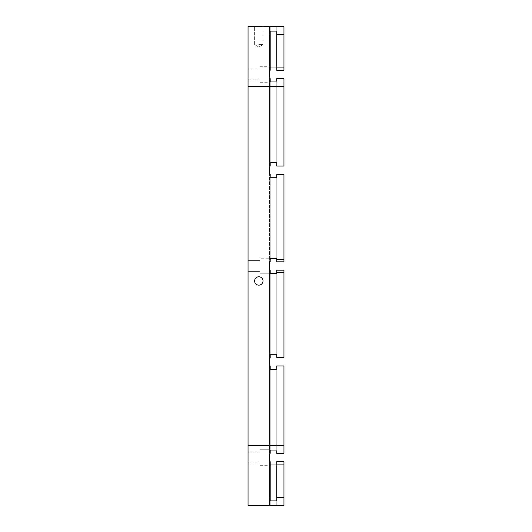 <?xml version="1.0" encoding="UTF-8"?>
<svg xmlns="http://www.w3.org/2000/svg" width="532" height="532" viewBox="0 0 532 532"><rect width="100%" height="100%" fill="white"/><g stroke="black" fill="none" stroke-linecap="round" stroke-linejoin="round"><path stroke-width="0.4" stroke-dasharray="2.66 2" d="M283.955 86.45L283.955 78.669L276.773 78.669L283.955 78.669L276.773 78.669L283.955 78.669L283.955 166.05L283.955 86.45L248.045 86.45L248.045 26.6L283.955 26.6L283.955 70.291L276.773 70.291L283.955 70.291L283.955 67.923L276.773 67.923L276.773 34.381L283.955 34.381L283.955 67.923L276.773 67.923L276.773 26.6L276.773 70.291L276.773 67.923L283.955 67.923L283.955 70.291L283.955 26.6L276.773 26.6L276.773 66.999L270.19 66.999L276.773 66.999L270.19 66.999L276.773 66.999L270.19 66.999L276.773 66.999L270.19 66.999L270.19 26.6L283.955 26.6L276.773 26.6L276.773 70.291L283.955 70.291L276.773 70.291L276.773 34.381M276.773 81.037L276.773 166.05L276.773 78.669L276.773 166.05L276.773 78.669L283.955 78.669L276.773 78.669L276.773 81.037L276.773 78.669L283.955 78.669L276.773 78.669L283.955 78.669L283.955 166.05L283.955 81.037L276.773 81.037L276.773 78.669L283.955 78.669L283.955 166.05L283.955 81.037L276.773 81.037L283.955 81.037L276.773 81.037L283.955 81.037L283.955 166.05L283.955 81.037L283.955 166.05L276.773 166.05L283.955 166.05L276.773 166.05L283.955 166.05L276.773 166.05L283.955 166.05L276.773 166.05L283.955 166.05L276.773 166.05L283.955 166.05L283.955 81.037L276.773 81.037L276.773 78.669L276.773 166.05L283.955 166.05L283.955 78.669L276.773 78.669L276.773 166.05L276.773 78.669L276.773 166.05L276.773 81.961L276.773 162.759L270.19 162.759L276.773 162.759L270.19 162.759L276.773 162.759L270.19 162.759L276.773 162.759L270.19 162.759L276.773 162.759L270.19 162.759L276.773 162.759L276.773 81.961L276.773 162.759L276.773 81.961L270.19 81.961L270.19 166.05L269.591 166.649L270.19 166.05L269.591 166.649L270.19 166.05L269.591 166.649L270.19 166.05L269.591 166.649L270.19 166.05L269.591 166.649L270.19 166.05L270.19 78.669L270.19 166.05L270.19 81.961L276.773 81.961L276.773 162.759L276.773 81.961L276.773 162.759L276.773 81.961L270.19 81.961L270.19 162.759L270.19 81.961L270.19 162.759L270.19 81.961L276.773 81.961L276.773 162.759M283.955 464.077L276.773 464.077L276.773 505.4L276.773 461.709L276.773 505.4L276.773 465.001L276.773 500.911L270.19 500.911L270.19 465.001L270.19 505.4L269.591 505.4L283.955 505.4L269.591 505.4L269.591 461.111L269.591 505.4L269.591 461.111L270.19 461.709L269.591 461.111L270.19 461.709L270.19 464.077L270.19 461.709L269.591 461.111L270.19 461.709L269.591 461.111L269.591 365.351L269.591 461.111L269.591 365.351L269.591 450.617L269.591 365.351L270.19 365.95L269.591 365.351L270.19 365.95L269.591 365.351L270.19 365.95L269.591 365.351L270.19 365.95L269.591 365.351L270.19 365.95L269.591 365.351L269.591 505.4L276.773 505.4L276.773 461.709L283.955 461.709L276.773 461.709L276.773 464.077L276.773 461.709L283.955 461.709L283.955 505.4L283.955 461.709L283.955 505.4L276.773 505.4L283.955 505.4L283.955 461.709L276.773 461.709L283.955 461.709L283.955 464.077L276.773 464.077L276.773 505.4L283.955 505.4L283.955 461.709L276.773 461.709L283.955 461.709L283.955 464.077L276.773 464.077L276.773 461.709L276.773 505.4L276.773 465.001L276.773 505.4L270.19 505.4L270.19 465.001L276.773 465.001L270.19 465.001L276.773 465.001L270.19 465.001L276.773 465.001L270.19 465.001L276.773 465.001L276.773 505.4L283.955 505.4L248.045 505.4L248.045 445.55L283.955 445.55L283.955 365.95L276.773 365.95L276.773 369.241L270.19 369.241L270.19 365.95L269.591 365.351L269.591 358.169L270.19 357.571L270.19 354.279L276.773 354.279L276.773 357.571L283.955 357.571L283.955 270.19L276.773 270.19L276.773 273.481L270.19 273.481L270.19 270.19L269.591 269.591L269.591 262.409L270.19 261.81L270.19 258.519L276.773 258.519L276.773 261.81L283.955 261.81L283.955 174.43L276.773 174.43L276.773 177.721L270.19 177.721L270.19 174.43L269.591 173.831L269.591 166.649L270.19 166.05L270.19 78.669L270.19 166.05L270.19 78.669L269.591 78.071L269.591 70.889L269.591 166.649L269.591 70.889L269.591 166.649L269.591 78.071L270.19 78.669L270.19 166.05L270.19 78.669L269.591 78.071L270.19 78.669L269.591 78.071L269.591 66.7L269.591 67.577L270.19 67.923L270.19 70.291L269.591 70.889L270.19 70.291L270.19 67.923L269.591 67.577L269.591 66.7L269.591 67.577L270.19 67.923L270.19 70.291L269.591 70.889L270.19 70.291L269.591 70.889L270.19 70.291L269.591 70.889L269.591 26.6L276.773 26.6L276.773 66.999L276.773 31.089L270.19 31.089L270.19 66.999L270.19 26.6L269.591 26.6L276.773 26.6L269.591 26.6L269.591 70.889M248.045 445.55L248.045 86.45M276.773 369.241L276.773 453.331L276.773 450.963L276.773 453.331L283.955 453.331L283.955 450.963L276.773 450.963L276.773 453.331L283.955 453.331L276.773 453.331L276.773 365.95L276.773 453.331L283.955 453.331L276.773 453.331L283.955 453.331L276.773 453.331L276.773 365.95L276.773 450.039L270.19 450.039L276.773 450.039L270.19 450.039L276.773 450.039L270.19 450.039L276.773 450.039L270.19 450.039L276.773 450.039L270.19 450.039L276.773 450.039L276.773 369.241L276.773 450.039L276.773 369.241L276.773 450.039L276.773 369.241L276.773 450.039L276.773 369.241L270.19 369.241L270.19 450.039L270.19 369.241L276.773 369.241L276.773 450.039L276.773 369.241L270.19 369.241L270.19 450.039L270.19 365.95L270.19 450.963L269.591 450.617L269.591 449.74L269.591 450.617L270.19 450.963L270.19 453.331L270.19 450.963L270.19 453.331L269.591 453.929L269.591 497.021L269.591 453.929L270.19 453.331L269.591 453.929L270.19 453.331L270.19 369.241L276.773 369.241L270.19 369.241L276.773 369.241L270.19 369.241L270.19 450.039L270.19 369.241L276.773 369.241L270.19 369.241L270.19 450.039L270.19 369.241M276.773 450.963L276.773 365.95L283.955 365.95L276.773 365.95L276.773 450.963L283.955 450.963L283.955 365.95L283.955 453.331L283.955 365.95L283.955 450.963L283.955 365.95L283.955 450.963L283.955 365.95L276.773 365.95L283.955 365.95L276.773 365.95L283.955 365.95L276.773 365.95L283.955 365.95L283.955 450.963L276.773 450.963L276.773 365.95L276.773 450.963L283.955 450.963L283.955 453.331L276.773 453.331L283.955 453.331L283.955 450.963L283.955 453.331L283.955 450.963L276.773 450.963L283.955 450.963L283.955 453.331L276.773 453.331L276.773 365.95L283.955 365.95L283.955 453.331L276.773 453.331L276.773 365.95L283.955 365.95L283.955 445.55M276.773 272.557L276.773 357.571L276.773 270.19L276.773 357.571L276.773 270.19L276.773 357.571L276.773 270.19L283.955 270.19L283.955 357.571L283.955 270.19L276.773 270.19L283.955 270.19L276.773 270.19L276.773 357.571L276.773 270.19L276.773 272.557L283.955 272.557L283.955 357.571L283.955 270.19L283.955 357.571L283.955 272.557L276.773 272.557L283.955 272.557L283.955 357.571L283.955 270.19L276.773 270.19L283.955 270.19L283.955 272.557L283.955 270.19L276.773 270.19L283.955 270.19L276.773 270.19L283.955 270.19L283.955 357.571L276.773 357.571L283.955 357.571L276.773 357.571L283.955 357.571L276.773 357.571L283.955 357.571L276.773 357.571L283.955 357.571L276.773 357.571L283.955 357.571L283.955 272.557L276.773 272.557L276.773 270.19L276.773 357.571L276.773 273.481L276.773 354.279L270.19 354.279L276.773 354.279L270.19 354.279L276.773 354.279L270.19 354.279L276.773 354.279L270.19 354.279L276.773 354.279L270.19 354.279L270.19 273.481L276.773 273.481L276.773 354.279L276.773 273.481L276.773 354.279L276.773 273.481L276.773 354.279L276.773 273.481L276.773 354.279L276.773 273.481L270.19 273.481L270.19 354.279L270.19 273.481L276.773 273.481L270.19 273.481L270.19 357.571L269.591 358.169L270.19 357.571L269.591 358.169L270.19 357.571L269.591 358.169L270.19 357.571L269.591 358.169L270.19 357.571L269.591 358.169L270.19 357.571L270.19 270.19L269.591 269.591L269.591 262.409L269.591 358.169L269.591 269.591L269.591 358.169L269.591 269.591L269.591 358.169L269.591 269.591L270.19 270.19L270.19 357.571L270.19 270.19L270.19 357.571L270.19 272.557L269.591 272.903L270.19 272.557L270.19 357.571L270.19 270.19L270.19 272.557L269.591 272.903L270.19 272.557M276.773 259.443L276.773 261.81L283.955 261.81L276.773 261.81L276.773 174.43L276.773 261.81L276.773 174.43L276.773 261.81L283.955 261.81L276.773 261.81L283.955 261.81L283.955 174.43L283.955 261.81L276.773 261.81L276.773 174.43L276.773 261.81L283.955 261.81L276.773 261.81L283.955 261.81L283.955 174.43L276.773 174.43L276.773 259.443L283.955 259.443L283.955 261.81L283.955 174.43L283.955 261.81L283.955 174.43L283.955 261.81L283.955 174.43L276.773 174.43L283.955 174.43L276.773 174.43L283.955 174.43L276.773 174.43L283.955 174.43L283.955 259.443L276.773 259.443L276.773 261.81L276.773 259.443L276.773 261.81L283.955 261.81L283.955 259.443L276.773 259.443L276.773 174.43L283.955 174.43L276.773 174.43L283.955 174.43L283.955 259.443L276.773 259.443L276.773 174.43L276.773 258.519L270.19 258.519L276.773 258.519L270.19 258.519L276.773 258.519L270.19 258.519L276.773 258.519L270.19 258.519L276.773 258.519L270.19 258.519L270.19 174.43L270.19 261.81L270.19 259.443L270.19 261.81L269.591 262.409L270.19 261.81L269.591 262.409L269.591 269.591L270.19 270.19L269.591 269.591L270.19 270.19L269.591 269.591L270.19 270.19L270.19 357.571L270.19 270.19L269.591 269.591L269.591 262.409L270.19 261.81L270.19 259.443L269.591 259.097L269.591 258.22L269.591 259.097L269.591 258.22L269.591 259.097L270.19 259.443L269.591 259.097L270.19 259.443L270.19 261.81L269.591 262.409L270.19 261.81L269.591 262.409L270.19 261.81L269.591 262.409L270.19 261.81L270.19 174.43L270.19 259.443L270.19 174.43L269.591 173.831L269.591 262.409L269.591 173.831L269.591 262.409L269.591 173.831L269.591 262.409L269.591 173.831L270.19 174.43L270.19 261.81L270.19 174.43L269.591 173.831L270.19 174.43L270.19 259.443M276.773 177.721L276.773 258.519L276.773 177.721L276.773 258.519L276.773 177.721L270.19 177.721L270.19 258.519L270.19 177.721L276.773 177.721L276.773 258.519L276.773 177.721L270.19 177.721L276.773 177.721L276.773 258.519L276.773 177.721L276.773 258.519L276.773 177.721L270.19 177.721L270.19 258.519L270.19 177.721L270.19 258.519L270.19 177.721L276.773 177.721L270.19 177.721L276.773 177.721L270.19 177.721L270.19 258.519L270.19 177.721M258.818 26.6L254.629 26.6L258.818 26.6M283.955 67.923L283.955 26.6L283.955 70.291L283.955 26.6L270.19 26.6L270.19 67.923M276.773 67.923L276.773 26.6L276.773 66.999L276.773 26.6L270.19 26.6L270.19 66.999M283.955 34.381L283.955 70.291L276.773 70.291L283.955 70.291L276.773 70.291L276.773 26.6L276.773 66.999M269.591 365.351L269.591 450.617L270.19 450.963L269.591 450.617L270.19 450.963L269.591 450.617L269.591 365.351M248.045 266L248.045 271.387L248.045 266M248.045 74.48L248.045 79.867L248.045 74.48M248.045 457.52L248.045 462.907L248.045 457.52M269.591 461.111L270.19 461.709L270.19 505.4L270.19 465.001L270.19 500.911L270.19 497.62L269.591 497.021L269.591 453.929L270.19 453.331L270.19 365.95L270.19 453.331L269.591 453.929L270.19 453.331L269.591 453.929L270.19 453.331L269.591 453.929L270.19 453.331L270.19 365.95L270.19 450.963M260.015 449.74L260.015 465.301L260.015 449.74L269.591 449.74L260.015 449.74L260.015 465.301L260.015 449.74L260.015 465.301L260.015 449.74L269.591 449.74M260.015 258.22L260.015 273.781L260.015 258.22L269.591 258.22L260.015 258.22L260.015 273.781L260.015 258.22M283.955 497.62L276.773 497.62L276.773 500.911L276.773 465.001L276.773 505.4L276.773 465.001M270.19 81.037L269.591 81.383L270.19 81.037L269.591 81.383L270.19 81.037L269.591 81.383L270.19 81.037L270.19 78.669L270.19 162.759L270.19 81.961L276.773 81.961L270.19 81.961L276.773 81.961L270.19 81.961L270.19 162.759L270.19 81.961L276.773 81.961L270.19 81.961L270.19 162.759M270.19 465.001L270.19 505.4L270.19 464.077L269.591 464.423L270.19 464.077L270.19 505.4L270.19 461.709L270.19 497.62M276.773 464.077L276.773 497.62M269.591 464.423L269.591 505.4L269.591 464.423L269.591 465.301L269.591 464.423L270.19 464.077M269.591 173.831L270.19 174.43L269.591 173.831L270.19 174.43L269.591 173.831L270.19 174.43L270.19 261.81L270.19 174.43L269.591 173.831M269.591 26.6L269.591 78.071L269.591 26.6M270.19 354.279L270.19 273.481L270.19 354.279L270.19 273.481L270.19 354.279L270.19 273.481L270.19 354.279L270.19 273.481L276.773 273.481L270.19 273.481L276.773 273.481L270.19 273.481L276.773 273.481L276.773 354.279M269.591 67.577L269.591 34.979L270.19 34.381M260.015 266L260.015 271.387L260.015 266M260.015 74.48L260.015 79.867L260.015 74.48M260.015 66.7L260.015 82.261L260.015 66.7L260.015 82.261L260.015 66.7L260.015 82.261L260.015 66.7L269.591 66.7M260.015 457.52L260.015 462.907L260.015 457.52M258.818 276.773A4.189 4.189 0 0 1 263.007 280.963A4.189 4.189 0 0 1 258.818 285.152A4.189 4.189 0 0 1 254.629 280.963A4.189 4.189 0 0 1 258.818 276.773M258.818 44.555L263.007 44.555L258.818 44.555M270.19 78.669L269.591 78.071L270.19 78.669M270.19 270.19L269.591 269.591L270.19 270.19M260.015 465.301L269.591 465.301M260.015 273.781L269.591 273.781L260.015 273.781M248.045 271.387L260.015 271.387L248.045 271.387M248.045 260.613L260.015 260.613L248.045 260.613M248.045 79.867L260.015 79.867M248.045 69.094L260.015 69.094M248.045 462.907L260.015 462.907M248.045 452.134L260.015 452.134M258.818 47.075L263.007 44.555L263.007 26.6L263.007 44.555L258.818 47.075L254.629 44.555L254.629 26.6L254.629 44.555L258.818 47.075M260.015 82.261L269.591 82.261"/><path stroke-width="0.8" d="M276.773 272.557L276.773 273.481L270.19 273.481L270.19 270.19L269.591 269.591L269.591 262.409L270.19 261.81L270.19 258.519L276.773 258.519L276.773 261.81L283.955 261.81L283.955 174.43L276.773 174.43L276.773 177.721L270.19 177.721L270.19 174.43L269.591 173.831L269.591 166.649L270.19 166.05L270.19 162.759L276.773 162.759L276.773 166.05L283.955 166.05L283.955 86.45L248.045 86.45L248.045 445.55L283.955 445.55L283.955 453.331L276.773 453.331L276.773 450.963M276.773 81.037L276.773 78.669L283.955 78.669L283.955 86.45M283.955 445.55L283.955 365.95L276.773 365.95L276.773 369.241L270.19 369.241L270.19 365.95L269.591 365.351L269.591 358.169L270.19 357.571L270.19 354.279L276.773 354.279L276.773 357.571L283.955 357.571L283.955 270.19L276.773 270.19L276.773 273.481L270.19 273.481L270.19 272.557M258.818 285.152A4.189 4.189 0 0 1 255.187 278.868A4.189 4.189 0 0 1 262.449 278.868A4.189 4.189 0 0 1 258.818 285.152M270.19 259.443L270.19 258.519L276.773 258.519L276.773 259.443M248.045 86.45L248.045 26.6L283.955 26.6L283.955 70.291L276.773 70.291L276.773 31.089L270.19 31.089L270.19 34.381L269.591 34.979L269.591 78.071L270.19 78.669L270.19 81.961L276.773 81.961L270.19 81.961L270.19 81.037M283.955 34.381L276.773 34.381M283.955 67.923L276.773 67.923M270.19 34.381L270.19 67.923L269.591 67.577M269.591 70.889L270.19 70.291L270.19 67.923M270.19 450.963L270.19 450.039L276.773 450.039L270.19 450.039L270.19 453.331L269.591 453.929L269.591 497.021L270.19 497.62L270.19 500.911L276.773 500.911L276.773 497.62L283.955 497.62L283.955 505.4L248.045 505.4L248.045 445.55M283.955 464.077L276.773 464.077L276.773 461.709L283.955 461.709L283.955 497.62M276.773 464.077L276.773 497.62M276.773 465.001L270.19 465.001M269.591 464.423L270.19 464.077L270.19 497.62M270.19 464.077L270.19 461.709L269.591 461.111M276.773 369.241L270.19 369.241M276.773 177.721L270.19 177.721M270.19 162.759L276.773 162.759M270.19 354.279L276.773 354.279M270.19 66.999L276.773 66.999"/></g></svg>
